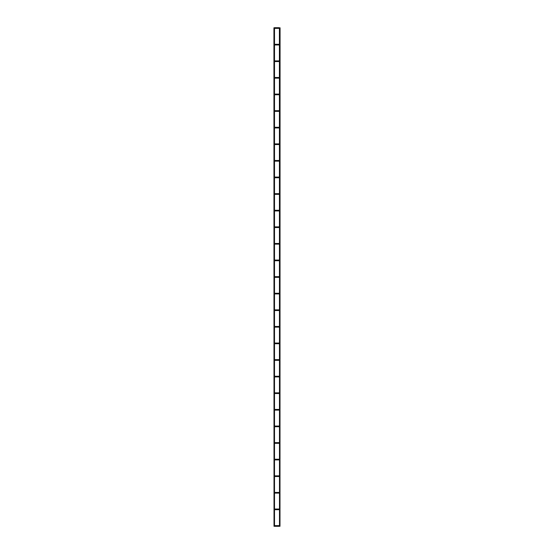 <?xml version="1.0" encoding="UTF-8"?>
<svg xmlns="http://www.w3.org/2000/svg" width="554" height="554" viewBox="0 0 554 554"><rect width="100%" height="100%" fill="white"/><g stroke="black" fill="none" stroke-linecap="round" stroke-linejoin="round"><path stroke-width="0.83" d="M279.41 525.968L278.745 525.968L279.41 525.968M279.41 509.368L278.745 509.368L279.41 509.368M279.41 492.769L278.745 492.769L279.41 492.769M279.41 476.177L278.745 476.177L279.41 476.177M279.41 459.578L278.745 459.578L279.41 459.578M279.41 442.978L278.745 442.978L279.41 442.978M279.41 426.379L278.745 426.379L279.41 426.379M279.41 409.78L278.745 409.78L279.41 409.78M279.41 393.188L278.745 393.188L279.41 393.188M279.41 376.588L278.745 376.588L279.41 376.588M279.41 359.989L278.745 359.989L279.41 359.989M279.41 343.39L278.745 343.39L279.41 343.39M279.41 326.791L278.745 326.791L279.41 326.791M279.41 310.198L278.745 310.198L279.41 310.198M279.41 293.599L278.745 293.599L279.41 293.599M279.41 277L278.745 277L279.41 277M279.41 260.401L278.745 260.401L279.41 260.401M279.41 243.802L278.745 243.802L279.41 243.802M279.41 227.209L278.745 227.209L279.41 227.209M279.41 210.61L278.745 210.61L279.41 210.61M279.41 194.011L278.745 194.011L279.41 194.011M279.41 177.412L278.745 177.412L279.41 177.412M279.41 160.812L278.745 160.812L279.41 160.812M279.41 144.22L278.745 144.22L279.41 144.22M279.41 127.621L278.745 127.621L279.41 127.621M279.41 111.022L278.745 111.022L279.41 111.022M279.41 94.422L278.745 94.422L279.41 94.422M279.41 77.823L278.745 77.823L279.41 77.823M279.41 61.231L278.745 61.231L279.41 61.231M279.41 44.632L278.745 44.632L279.41 44.632M279.41 28.032L278.745 28.032L279.41 28.032M279.493 526.3L279.41 27.783M279.985 526.3L280.068 27.783M279.077 526.3L274.507 526.3L274.507 27.7L279.077 27.7M274.015 526.3L273.932 27.783M279.077 525.635L274.59 525.635M279.077 509.701L274.59 509.701M279.077 509.036L274.59 509.036M279.077 493.102L274.59 493.102M279.077 492.444L274.59 492.444M279.077 476.509L274.59 476.509M279.077 475.844L274.59 475.844M279.077 459.91L274.59 459.91M279.077 459.245L274.59 459.245M279.077 443.311L274.59 443.311M279.077 442.646L274.59 442.646M279.077 426.712L274.59 426.712M279.077 426.047L274.59 426.047M279.077 410.112L274.59 410.112M279.077 409.448L274.59 409.448M279.077 393.52L274.59 393.52M279.077 392.855L274.59 392.855M279.077 376.921L274.59 376.921M279.077 376.256L274.59 376.256M279.077 360.322L274.59 360.322M279.077 359.657L274.59 359.657M279.077 343.722L274.59 343.722M279.077 343.058L274.59 343.058M279.077 327.123L274.59 327.123M279.077 326.458L274.59 326.458M279.077 310.531L274.59 310.531M279.077 309.866L274.59 309.866M279.077 293.932L274.59 293.932M279.077 293.267L274.59 293.267M279.077 277.332L274.59 277.332M279.077 276.668L274.59 276.668M279.077 260.733L274.59 260.733M279.077 260.068L274.59 260.068M279.077 244.134L274.59 244.134M279.077 243.469L274.59 243.469M279.077 227.542L274.59 227.542M279.077 226.877L274.59 226.877M279.077 210.942L274.59 210.942M279.077 210.278L274.59 210.278M279.077 194.343L274.59 194.343M279.077 193.678L274.59 193.678M279.077 177.744L274.59 177.744M279.077 177.079L274.59 177.079M279.077 161.145L274.59 161.145M279.077 160.48L274.59 160.48M279.077 144.552L274.59 144.552M279.077 143.888L274.59 143.888M279.077 127.953L274.59 127.953M279.077 127.288L274.59 127.288M279.077 111.354L274.59 111.354M279.077 110.689L274.59 110.689M279.077 94.755L274.59 94.755M279.077 94.09L274.59 94.09M279.077 78.156L274.59 78.156M279.077 77.491L274.59 77.491M279.077 61.556L274.59 61.556M279.077 60.898L274.59 60.898M279.077 44.964L274.59 44.964M279.077 44.299L274.59 44.299M279.077 28.365L274.59 28.365"/></g></svg>

